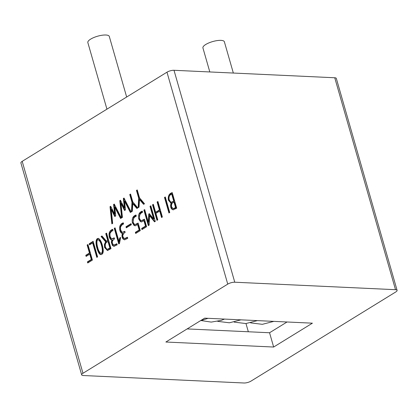 <?xml version="1.0" encoding="UTF-8"?>
<svg xmlns="http://www.w3.org/2000/svg" width="418" height="418" viewBox="0 0 418 418"><rect width="100%" height="100%" fill="white"/><g stroke="black" fill="none" stroke-linecap="round" stroke-linejoin="round"><path stroke-width="0.63" d="M233.338 73.046L224.372 41.784A11.155 3.428 164 0 0 212.705 41.565A11.155 3.428 164 0 0 202.929 47.934L209.815 71.953M126.659 97.013L109.291 36.434A11.155 3.428 164 0 0 97.619 36.209A11.155 3.428 164 0 0 87.843 42.584L106.935 109.161M96.96 248.172C95.842 244.995 95.241 238.469 98.173 238.406C99.881 239.065 101.24 241.233 102.248 244.911C103.957 250.978 103.502 254.217 100.895 254.63C99.494 254.588 98.183 252.435 96.96 248.172M168.376 200.17C167.822 196.042 169.112 193.529 172.242 192.625L176.709 208.19L173.057 209.852L171.443 208.854L170.795 207.443L170.581 205.353L170.999 203.273L168.376 200.17L168.987 200.201L168.825 196.956L170.142 194.323L172.341 192.97M144.497 203.78L143.599 204.334L139.502 199.511L139.032 207.15L138.154 207.689L138.687 198.216L136.451 190.42L137.25 189.929L139.492 197.751L144.497 203.78M125.985 226.77L131.038 223.661L131.341 224.722L126.288 227.831L125.985 226.77L126.597 226.802L131.132 224.006M124.857 239.817L123.608 239.002L122.892 237.701L122.537 235.867L123.002 233.526L122.39 233.5C121.157 233.202 120.3 232.115 119.82 230.245C119.13 226.352 120.279 223.876 123.279 222.82L123.597 223.938L121.894 224.988L120.525 227.021L120.609 229.827L121.81 231.933L122.558 232.283L124.815 231.3L125.139 232.418L123.994 233.124L122.787 235.198L123.054 237.184L124.611 238.568L127.427 237.22L127.746 238.344L124.569 239.833L123.002 238.971L122.281 237.67L121.931 235.836L122.328 233.5M132.417 222.841C131.68 218.687 132.867 216.075 135.97 215.004L136.289 216.122L134.486 217.235L133.055 219.419L133.19 222.36L134.188 224.069L135.244 224.466L138.139 223.055L140.302 230.611L135.678 233.458L135.354 232.34L139.184 229.984L137.658 224.665L134.936 225.762L134.058 225.422L132.417 222.841L133.028 222.867L133.593 217.323L136.069 215.348M142.272 211.121L142.595 212.239L140.788 213.352L139.361 215.536L139.497 218.478L140.49 220.187L141.545 220.589L144.44 219.173L146.608 226.728L141.979 229.576L141.66 228.458L145.485 226.101L143.959 220.782L141.237 221.88L140.364 221.54L138.713 218.964C137.982 214.805 139.168 212.192 142.272 211.121M101.062 236.499L101.94 235.961L106.491 241.181L107.713 240.428L105.759 233.61L106.559 233.119L111.01 248.647L107.483 250.523L104.589 247.566L104.406 244.42L105.634 241.797L101.062 236.499L102.17 236.222M22.196 161.343L166.975 72.189L227.747 284.12L82.968 373.274L22.196 161.343A5.147 1.583 164 0 0 20.9 162.936L81.672 374.862A5.147 1.583 -16 0 1 82.968 373.274M120.65 237.419L119.491 243.469L118.743 243.929L114.271 228.327L115.075 227.847L118.984 241.473L119.673 238.02L120.65 237.419M114.286 246.333L113.032 245.512L112.311 244.216L111.961 242.383L112.421 240.042L111.815 240.016C110.582 239.718 109.725 238.631 109.239 236.76C108.549 232.863 109.704 230.386 112.708 229.33L113.027 230.449L111.313 231.504L109.944 233.537L110.038 236.337L111.24 238.443L111.987 238.788L114.239 237.816L114.558 238.934L113.414 239.634L112.207 241.708L112.484 243.694L114.041 245.073L116.857 243.731L117.176 244.849L113.947 246.343L112.421 245.486L111.35 242.351L111.752 240.016M89.541 244.87L89.217 243.751L93.141 241.338L97.603 256.903L96.804 257.394L92.66 242.947L89.541 244.87M132.793 203.644L132.323 211.278L131.451 211.816L131.983 202.343L129.752 194.548L130.552 194.056L132.793 201.873L137.794 207.913L136.89 208.467L132.793 203.644L133.399 203.671L137.271 208.232M110.012 206.675L110.671 206.252L114.642 214.058L113.586 204.459L114.255 204.062L121.392 218.008L120.593 218.504L114.751 207.208L115.729 215.907L114.762 216.519L111.219 209.428L112.672 223.379L111.862 223.876L110.012 206.675L110.833 206.565M120.99 203.409L122.437 217.365L121.638 217.856L119.794 200.65L120.452 200.232L124.412 208.039L123.357 198.44L124.026 198.043L131.168 211.989L130.359 212.485L124.522 201.194L125.504 209.883L124.538 210.494L120.99 203.409L121.596 203.441L124.992 210.212M87.738 262.979L87.419 261.861L91.286 259.479L89.766 254.16L86.108 256.412L85.789 255.293L89.442 253.042L87.137 245.005L87.937 244.514L92.409 260.101L87.738 262.979M150.83 205.813L155.292 221.378L154.529 221.848L149.545 215.662L149.121 225.15L148.353 225.652L143.891 210.087L144.696 209.59L148.306 222.172L148.782 213.979L149.32 213.645L153.605 218.88L150.005 206.32L150.83 205.813M159.389 209.967L157.1 201.993L157.926 201.486L162.377 217.015L161.552 217.522L159.707 211.085L155.935 213.41L157.779 219.847L156.969 220.343L152.518 204.815L153.328 204.318L155.611 212.292L159.389 209.967L159.995 209.998L157.711 202.019L157.1 201.993M165.288 196.951L169.739 212.48L168.94 212.971L164.488 197.442L165.288 196.951M245.977 323.548L248.334 331.767M273.649 347.034L165.862 342.023L204.621 318.155L312.408 323.171L273.649 347.034L269.558 332.754L187.139 328.919M287.041 321.991L269.558 332.754M395.517 289.695A5.147 1.583 -16 0 1 397.1 290.348L336.328 78.417A5.147 1.583 164 0 0 334.75 77.764L395.517 289.695L234.764 282.218A5.147 1.583 -16 0 0 227.747 284.12M334.75 77.764L173.998 70.287A5.147 1.583 164 0 0 166.975 72.189M397.1 290.348A5.147 1.583 -16 0 1 395.804 291.936L251.025 381.096A5.147 1.583 -16 0 1 244.002 382.998L83.25 375.521A5.147 1.583 -16 0 1 81.672 374.862M118.984 241.473L119.59 241.505L120.279 238.051L119.673 238.02M120.279 238.051L120.562 237.873M119.255 243.616L114.877 228.353L114.271 228.327M114.877 228.353L115.169 228.181M112.599 238.814L114.339 238.155M112.421 240.042C111.188 239.744 110.331 238.657 109.85 236.787L109.709 233.092L111.569 230.433L112.803 229.675M114.647 245.105L116.956 244.075M90.048 244.556L89.828 243.783L89.217 243.751M89.828 243.783L93.24 241.682M97.316 257.08L93.271 242.978L92.66 242.947M132.083 211.424L132.595 202.369L130.359 194.574L129.752 194.548M130.359 194.574L130.646 194.396M132.595 202.369L131.983 202.343M113.586 204.459L114.198 204.486L115.248 214.084L114.642 214.058M112.432 223.531L110.624 206.701M115.211 216.231L111.825 209.455L111.219 209.428M121.042 218.227L115.363 207.239L114.751 207.208M130.813 212.208L125.128 201.22L124.522 201.194M124.412 208.039L125.019 208.07L123.968 198.472L123.357 198.44M122.208 217.506L120.4 200.682L119.794 200.65M88.25 262.666L88.026 261.887L91.897 259.505L91.286 259.479M88.026 261.887L87.419 261.861M86.62 256.098L86.395 255.32L90.053 253.068L87.749 245.032L87.137 245.005M87.749 245.032L88.036 244.854M90.053 253.068L89.442 253.042M86.395 255.32L85.789 255.293M91.897 259.505L90.372 254.186L89.766 254.16M153.605 218.88L154.216 218.907L150.611 206.351L150.005 206.32M150.611 206.351L150.929 206.152M148.306 222.172L148.912 222.198L149.388 214.011L148.782 213.979M148.86 225.323L144.497 210.113L143.891 210.087M144.497 210.113L144.795 209.93M154.921 221.608L150.156 215.688L149.545 215.662M157.711 202.019L158.025 201.826M159.995 209.998L156.222 212.323L155.611 212.292M157.481 220.03L153.124 204.846L152.518 204.815M153.124 204.846L153.422 204.658M162.064 217.208L160.319 211.116L159.707 211.085M169.452 212.657L165.1 197.474L164.488 197.442M165.1 197.474L165.387 197.296M107.379 249.295L108.753 249.123L110.498 248.052L109.892 248.02L108.037 241.562C105.785 242.231 104.908 244.065 105.393 247.054L106.71 249.076L107.379 249.295L109.892 248.02M110.498 248.052L108.649 241.588L108.037 241.562M107.713 240.428L108.325 240.46L106.491 241.181M107.614 250.518L105.195 247.592L105.012 244.452L106.245 241.823L105.634 241.797M106.245 241.823L101.673 236.531M108.325 240.46L106.365 233.636L105.759 233.61M106.365 233.636L106.658 233.458M141.545 220.589L143.442 220.192L144.539 219.518M141.723 221.89L140.97 221.571L139.325 218.99L139.899 213.441L142.371 211.466M142.491 229.263L142.266 228.484L146.096 226.128L144.571 220.814L143.959 220.782M146.096 226.128L145.485 226.101M142.266 228.484L141.66 228.458M135.416 225.772L134.669 225.454L133.028 222.867M136.184 233.145L135.965 232.366L139.79 230.01L138.269 224.696L137.658 224.665M139.79 230.01L139.184 229.984M135.965 232.366L135.354 232.34M135.244 224.471L137.135 224.074L138.238 223.4M123.164 232.309L124.914 231.64M123.002 233.526C121.769 233.228 120.912 232.142 120.426 230.271L120.29 226.577L122.14 223.928L123.373 223.165M125.222 238.6L127.527 237.565M126.8 227.517L126.597 226.802M143.98 204.099L140.108 199.538L139.502 199.511M138.786 207.297L139.293 198.247L137.057 190.451L136.451 190.42M137.057 190.451L137.35 190.274M139.293 198.247L138.687 198.216M171.913 202.244L174.316 201.147L172.341 194.255L171.73 194.229C169.494 194.924 168.647 196.742 169.191 199.684L170.398 201.675L171.437 202.239L173.71 201.121L171.73 194.229M174.316 201.147L173.71 201.121M173.136 208.697L175.027 208.316L176.171 207.61L174.619 202.197L174.008 202.166C172.007 202.714 171.197 204.287 171.589 206.9L173.136 208.692L175.56 207.579L174.008 202.166M176.171 207.61L175.56 207.579M173.386 209.846L172.054 208.885L171.406 207.474L171.192 205.384L171.605 203.3L168.987 200.201M171.605 203.3L170.999 203.273M97.765 247.691C98.361 250.392 99.432 252.279 100.978 253.355C103.126 253.282 102.248 247.602 101.469 245.408C100.842 242.691 99.75 240.794 98.193 239.707C96.13 239.786 96.976 245.418 97.765 247.691M100.973 253.36L101.584 253.386C103.737 253.313 102.859 247.628 102.081 245.434C101.454 242.722 100.357 240.82 98.8 239.739L98.732 239.739M101.172 254.609C99.897 254.259 98.695 252.127 97.572 248.198C96.563 245.126 95.806 239.153 98.46 238.453M173.998 70.287L234.764 282.218M109.85 236.787L109.239 236.76M139.325 218.99L138.713 218.964M120.426 230.271L119.82 230.245M250.612 322.879L262.337 324.321L273.827 321.374M234.164 322.116L245.888 323.553L257.383 320.611M217.726 321.353L229.409 322.79L240.951 319.843M201.288 320.585L211.257 322.09L221.237 320.376L224.508 319.08M200.368 320.773L208.065 318.317M112.588 238.772L111.982 238.741M114.004 245.105L114.616 245.131M107.881 250.523L107.274 250.497M141.838 221.88L141.232 221.853M135.536 225.762L134.925 225.736M123.158 232.267L122.547 232.241M124.58 238.594L125.191 238.626M171.437 202.218L172.044 202.249M98.193 239.713L98.8 239.739M98.173 238.406L98.784 238.438M100.9 254.515L101.506 254.541"/></g></svg>
